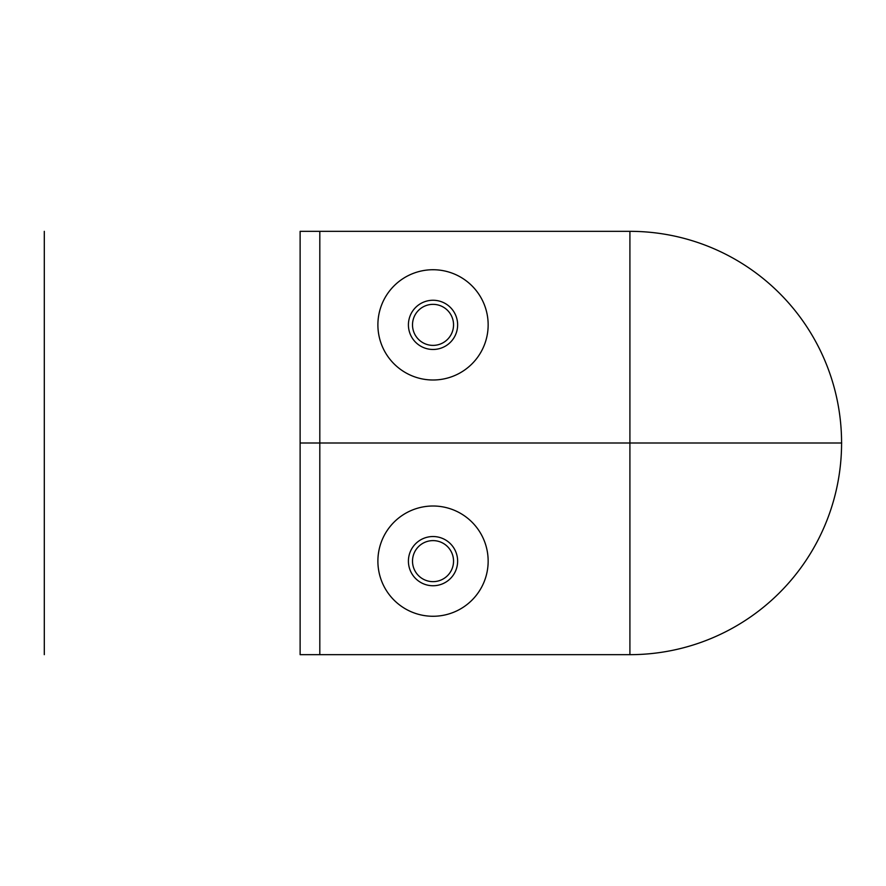 <?xml version="1.0" encoding="UTF-8"?>
<svg xmlns="http://www.w3.org/2000/svg" width="886" height="886" viewBox="0 0 886 886"><rect width="100%" height="100%" fill="white"/><g stroke="black" fill="none" stroke-linecap="round" stroke-linejoin="round"><path stroke-width="1.33" d="M300.121 654.665L300.121 231.335L300.121 654.665L629.913 654.665A211.665 211.665 0 0 0 841.578 443A211.665 211.665 0 0 0 629.913 231.335L300.121 231.335M377.89 324.863A55.131 55.131 0 0 0 433.021 379.994A55.131 55.131 0 0 0 488.153 324.863A55.131 55.131 0 0 0 433.021 269.732A55.131 55.131 0 0 0 377.89 324.863M377.89 561.137A55.131 55.131 0 0 0 433.021 616.268A55.131 55.131 0 0 0 488.153 561.137A55.131 55.131 0 0 0 433.021 506.006A55.131 55.131 0 0 0 377.89 561.137M492.228 654.665L629.913 654.665L629.913 231.335L492.228 231.335M412.511 324.863A20.511 20.511 0 0 0 433.021 345.385A20.511 20.511 0 0 0 453.543 324.863A20.511 20.511 0 0 0 433.021 304.352A20.511 20.511 0 0 0 412.511 324.863M412.511 561.137A20.511 20.511 0 0 0 433.021 581.648A20.511 20.511 0 0 0 453.543 561.137A20.511 20.511 0 0 0 433.021 540.615A20.511 20.511 0 0 0 412.511 561.137M319.813 231.335L319.813 654.665M457.63 324.863A24.609 24.609 0 0 1 433.021 349.472A24.609 24.609 0 0 1 408.413 324.863A24.609 24.609 0 0 1 433.021 300.254A24.609 24.609 0 0 1 457.63 324.863M457.63 561.137A24.609 24.609 0 0 1 433.021 585.746A24.609 24.609 0 0 1 408.413 561.137A24.609 24.609 0 0 1 433.021 536.528A24.609 24.609 0 0 1 457.63 561.137M841.7 443L300.121 443M44.3 654.665L44.3 231.335"/></g></svg>
